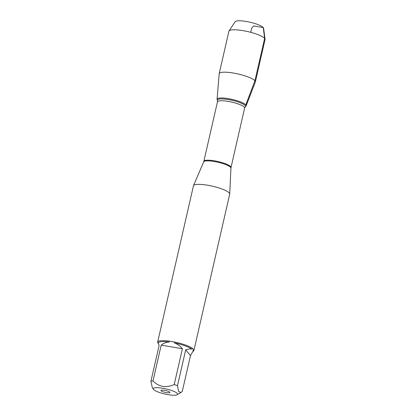 <?xml version="1.0" encoding="UTF-8"?>
<svg xmlns="http://www.w3.org/2000/svg" width="416" height="416" viewBox="0 0 416 416"><rect width="100%" height="100%" fill="white"/><g stroke="black" fill="none" stroke-linecap="round" stroke-linejoin="round"><path stroke-width="0.62" d="M193.908 350.438L229.705 194.142A18.6 3.9 -167.1 0 0 229.72 193.996A18.6 3.9 -167.1 0 0 212.446 186.191A18.6 3.9 -167.1 0 0 193.492 185.697A18.6 3.9 -167.1 0 0 193.445 185.838L157.648 342.134A18.6 3.9 12.9 0 1 169.156 341.12L174.476 342.014A18.6 3.9 12.9 0 1 192.676 348.52L193.882 349.955A18.6 3.9 12.9 0 1 193.908 350.438A18.6 3.9 12.9 0 1 193.3 351.156L192.93 351.374M158.231 343.46L157.674 342.618A18.6 3.9 12.9 0 1 157.648 342.134M173.03 391.03A12.475 2.616 -167.1 0 0 159.25 387.8A12.475 2.616 -167.1 0 0 153.426 389.288A12.475 2.616 -167.1 0 0 153.556 389.459A12.475 2.616 -167.1 0 0 165.178 394.087A12.475 2.616 -167.1 0 0 177.185 394.727A12.475 2.616 -167.1 0 0 173.03 391.03M174.21 384.545L182.411 348.728C180.055 345.956 177.393 344.016 174.418 342.904A17.857 3.744 12.9 0 1 191.818 349.123C190.559 348.722 188.516 348.977 185.687 349.892L190.486 355.612L182.281 391.43L181.017 392.439L178.61 391.596L177.481 385.715A17.857 3.744 -167.1 0 0 174.21 384.545C166.046 388.138 158.974 386.942 152.994 380.968A17.857 3.744 -167.1 0 0 150.93 381.233L152.318 387.603L153.426 389.288M150.93 381.233L159.13 345.415L158.21 343.008A17.857 3.744 12.9 0 1 169.208 342.025C166.234 342.134 163.566 343.174 161.195 345.145L152.994 380.968M192.998 350.527A17.857 3.744 12.9 0 1 193.019 350.979L192.998 350.527L193.882 349.955M190.486 355.612L192.925 351.395M185.687 349.892L177.481 385.715M169.156 341.12L169.208 342.025M192.676 348.52L191.818 349.123M174.418 342.904L174.476 342.014M245.799 104.884A14.903 3.125 12.9 0 1 245.929 106.184L245.294 106.829A14.425 3.021 12.9 0 0 245.17 105.57A14.425 3.021 12.9 0 0 229.31 99.731A14.425 3.021 12.9 0 0 217.407 100.443L217.116 99.585A14.903 3.125 12.9 0 1 229.414 98.847A14.903 3.125 12.9 0 1 245.799 104.884A14.903 3.125 -167.1 0 0 230.126 98.982A14.903 3.125 -167.1 0 0 217.069 99.258L219.175 73.762A18.548 3.89 -167.1 0 1 219.19 73.648A18.548 3.89 -167.1 0 1 235.695 73.476A18.548 3.89 -167.1 0 1 254.925 80.766L245.799 104.884A14.903 3.125 -167.1 0 1 246.116 105.908L255.315 82.04A18.548 3.89 -167.1 0 0 255.351 81.926A18.548 3.89 -167.1 0 0 254.925 80.766L264.633 38.376L263.245 27.565L253.703 25.953L251.659 28.246L250.723 32.318M169.822 392.2A4.612 0.967 12.9 0 1 169.915 392.366A4.612 0.967 12.9 0 1 165.214 392.402A4.612 0.967 12.9 0 1 160.997 390.322A4.612 0.967 12.9 0 1 165.318 390.447A4.612 0.967 12.9 0 1 169.822 392.2M161.195 345.145L182.411 348.728M255.351 81.926L265.06 39.536A18.548 3.89 -167.1 0 0 265.07 39.229A18.548 3.89 -167.1 0 0 247.848 31.606A18.548 3.89 -167.1 0 0 229.024 30.971A18.548 3.89 -167.1 0 0 228.899 31.257L219.19 73.648M229.024 30.971L235.139 21.72A14.638 3.068 12.9 0 1 249.995 22.225A14.638 3.068 12.9 0 1 263.593 28.241L265.07 39.229M229.72 193.996L230.932 168.116A13.993 2.933 -167.1 0 0 230.594 167.346A13.993 2.933 -167.1 0 0 216.341 161.897A13.993 2.933 -167.1 0 0 203.668 161.871L193.492 185.697M217.469 101.842L203.856 161.294A13.931 2.922 12.9 0 1 216.247 161.164A13.931 2.922 12.9 0 1 230.693 166.639A13.931 2.922 12.9 0 1 231.01 167.513L244.629 108.061A13.931 2.922 -167.1 0 0 244.306 107.188A13.931 2.922 -167.1 0 0 229.866 101.712A13.931 2.922 -167.1 0 0 217.469 101.842L217.407 100.443M177.185 394.727L181.022 392.444M244.629 108.061L245.294 106.829M230.932 168.116L231.01 167.513M203.856 161.294L203.668 161.871"/></g></svg>
